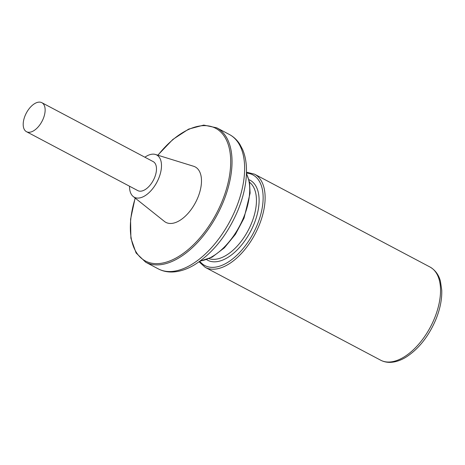 <?xml version="1.0" encoding="UTF-8"?>
<svg xmlns="http://www.w3.org/2000/svg" width="465" height="465" viewBox="0 0 465 465"><rect width="100%" height="100%" fill="white"/><g stroke="black" fill="none" stroke-linecap="round" stroke-linejoin="round"><path stroke-width="0.7" d="M129.532 186.232A23.913 12.915 -62.1 0 0 133.222 196.526A23.913 12.915 -62.1 0 0 158.681 178.432A23.913 12.915 -62.1 0 0 155.473 154.479A23.913 12.915 -62.1 0 0 144.882 157.217M133.222 196.526L164.407 221.421A31.364 16.943 -62.1 0 0 197.799 197.683A31.364 16.943 -62.1 0 0 193.597 166.261L155.473 154.479M43.21 118.784A16.415 8.864 -62.1 0 0 41.844 102.689A16.415 8.864 -62.1 0 0 25.127 115.605A16.415 8.864 -62.1 0 0 26.493 131.705A16.415 8.864 -62.1 0 0 43.21 118.784M26.493 131.705L137.832 190.621A16.415 8.864 -62.1 0 0 154.549 177.706A16.415 8.864 -62.1 0 0 153.188 161.611L41.844 102.689M157.792 155.194L172.8 139.483L188.616 129.119L203.751 125.091L216.777 127.823A76.016 41.06 117.9 0 1 223.09 202.38A76.016 41.06 117.9 0 1 145.667 262.208L158.274 268.875A76.016 41.06 117.9 0 0 235.697 209.047A76.016 41.06 117.9 0 0 229.385 134.495C233.604 136.757 237.074 140 239.806 144.231L242.62 149.556C244.718 154.502 245.968 160.082 246.363 166.29C247.124 180.095 244.27 194.881 237.801 210.662C227.315 234.994 212.941 253.001 194.696 264.684C187.075 269.299 179.612 271.74 172.3 272.008C167.22 272.153 162.547 271.107 158.274 268.875M135.251 198.148A75.074 40.554 -62.1 0 0 155.409 263.632A75.074 40.554 -62.1 0 0 221.869 201.915A75.074 40.554 -62.1 0 0 218.329 129.968A75.074 40.554 -62.1 0 0 157.955 155.246M434.339 318.699A52.719 28.475 -62.1 0 0 429.962 266.997C436.821 270.932 439.384 277.169 440.419 281.185L441.75 290.148C442.046 299.419 440.047 309.301 435.746 319.781C428.585 336.41 418.779 348.802 406.34 356.963C401.202 360.16 396.163 361.944 391.234 362.311C387.38 362.566 383.852 361.863 380.649 360.189A52.719 28.475 -62.1 0 0 434.339 318.699M246.456 173.747A52.719 28.475 117.9 0 1 243.52 217.725A52.719 28.475 117.9 0 1 200.328 260.911M249.507 182.245A43.396 23.442 117.9 0 1 251.344 223.677A43.396 23.442 117.9 0 1 209.076 258.656M248.938 179.676A45.279 24.459 117.9 0 1 253.78 224.601A45.279 24.459 117.9 0 1 206.629 259.627M246.473 173.09A51.307 27.714 117.9 0 1 257.099 225.182A51.307 27.714 117.9 0 1 199.799 261.295M246.496 172.195L254.547 174.172A52.719 28.475 117.9 0 1 258.924 225.874A52.719 28.475 117.9 0 1 205.234 267.363L380.649 360.189M216.777 127.823L229.385 134.495M246.467 173.416L249.507 182.239L250.106 193.138L244.044 218.126L235.447 234.296L224.351 247.857L212.087 257.168L200.06 261.109M254.547 174.172L429.962 266.997M199.067 261.818L205.234 267.363M135.117 198.038L130.572 219.282L130.892 238.19L136.082 252.972L145.667 262.208"/></g></svg>
